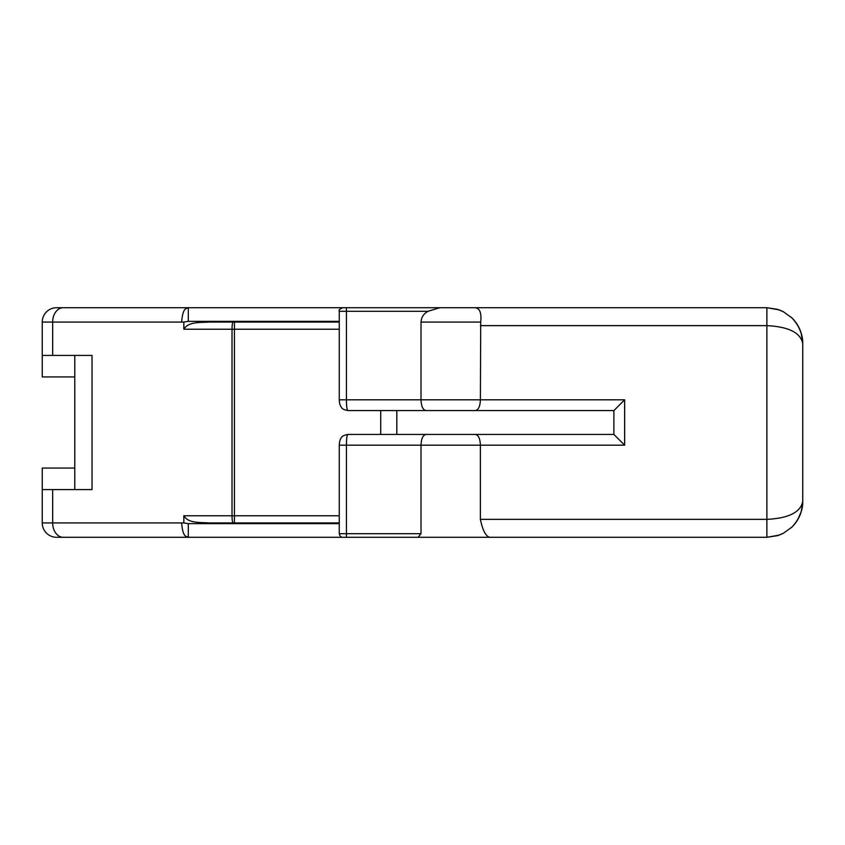 <?xml version="1.0" encoding="UTF-8"?>
<svg xmlns="http://www.w3.org/2000/svg" width="845" height="845" viewBox="0 0 845 845"><rect width="100%" height="100%" fill="white"/><g stroke="black" fill="none" stroke-linecap="round" stroke-linejoin="round"><path stroke-width="1.27" d="M783.135 311.604L779.185 309.883L766.88 307.707L777.664 309.365L783.294 311.678L791.987 317.952C798.99 325.061 802.581 333.606 802.75 343.577C800.585 332.708 788.628 326.73 766.88 325.642L766.88 307.707L346.429 307.707L731.865 307.707M783.22 533.353L779.111 535.138L766.88 537.293L777.738 535.614L783.304 533.311L791.934 527.09C798.979 519.981 802.581 511.426 802.75 501.423L802.75 343.577C802.56 333.215 798.726 324.448 791.258 317.266M791.923 527.079C801.905 516.39 802.877 506.134 802.75 501.423C800.585 512.292 788.628 518.27 766.88 519.358L766.88 537.293L405.822 537.293M802.75 501.423C802.56 511.806 798.715 520.594 791.205 527.776M343.049 307.707L346.429 307.707L346.429 311.298L339.257 311.298C338.528 310.147 339.722 308.953 342.848 307.707L188.308 307.707L188.308 321.343L183.83 322.061L183.83 329.233C188.498 321.301 200.814 322.79 209.064 322.061L234.435 322.061L209.064 322.061M74.782 468.067L74.782 489.582L42.261 489.582L42.261 468.067L74.782 468.067L74.782 376.933L42.261 376.933L42.25 322.061A14.344 14.344 0 0 1 56.594 307.707L188.308 307.707C186.143 308.911 182.869 307.411 181.622 322.061L183.83 322.061M64.569 307.707L63.227 307.707A14.344 10.562 -90 0 0 52.665 322.061L52.665 355.418M613.882 434.436L613.882 410.564L475.175 410.564C478.354 410.174 480.097 406.593 480.393 399.801L624.645 399.801L624.645 445.199L613.882 434.436L426.239 434.436C423.049 434.826 421.306 438.407 421.011 445.199L421.011 533.702L346.429 533.702L346.429 537.293L418.117 537.293L343.049 537.293M607.027 537.293L766.88 537.293M42.25 489.582L42.25 522.939A14.344 14.344 0 0 0 56.594 537.293L342.848 537.293C341.084 537.462 339.88 536.258 339.257 533.702L339.257 445.199L346.429 445.199C346.492 438.47 346.978 434.89 347.887 434.436C343.873 435.238 341.771 436.284 341.549 437.573C340.208 438.851 339.447 441.396 339.267 445.199M64.569 537.293L63.227 537.293A14.344 10.562 90 0 1 52.665 522.939L52.665 489.582M396.812 410.564L396.812 434.436M421.011 533.702L418.117 537.293M475.175 434.436C478.354 434.826 480.097 438.407 480.393 445.199L480.393 519.358C482.653 530.375 485.78 536.353 489.783 537.293M439.886 307.707L428.003 311.298C423.683 313.675 421.359 317.266 421.011 322.061L421.011 399.801L480.393 399.801L480.72 322.061C481.661 312.787 479.696 308.002 474.827 307.707M624.645 399.801L613.882 410.564M339.257 515.767L234.435 515.767L234.435 522.939L209.064 522.939L339.257 522.939M209.064 522.939C200.814 522.21 188.498 523.699 183.83 515.767L183.83 522.939L188.308 523.657L188.308 537.293C186.143 536.089 182.869 537.589 181.622 522.939L183.83 522.939M74.782 489.582L92.042 489.582L92.042 355.418L42.261 355.418M74.782 376.933L74.782 355.418M426.239 434.436L347.887 434.436M339.257 329.233L234.435 329.233L234.435 322.061L339.257 322.061M475.175 410.564L426.239 410.564C423.049 410.174 421.306 406.593 421.011 399.801L346.429 399.801C346.492 406.529 346.978 410.11 347.887 410.564C343.873 409.762 341.771 408.716 341.549 407.427C340.208 406.149 339.447 403.604 339.267 399.801L346.429 399.801L346.429 311.298L428.003 311.298M426.239 410.564L347.887 410.564M480.393 519.358L766.88 519.358L766.88 325.642L480.393 325.642M339.257 533.702L346.429 533.702L346.429 445.199L624.645 445.199M339.257 523.657L188.308 523.657M181.622 522.939L42.25 522.939A14.344 14.344 0 0 0 56.594 537.293M233.231 522.939A7.172 1.204 90 0 1 232.016 515.767L232.016 329.233L234.435 329.233L234.435 515.767L183.83 515.767M233.231 322.061A7.172 1.204 -90 0 0 232.016 329.233L183.83 329.233M181.622 322.061L42.25 322.061A14.344 14.344 0 0 1 56.594 307.707M380.715 434.436L380.715 410.564M421.011 322.061L480.72 322.061M339.257 321.343L188.308 321.343M777.664 309.386L783.283 311.689M791.976 317.963C801.937 328.684 802.877 338.929 802.75 343.577M798.768 327.268L801.113 332.993L802.729 342.278M777.727 535.593L783.294 533.301M797.701 519.664L801.092 512.07L802.729 502.68M339.257 399.801L339.257 311.298"/></g></svg>
